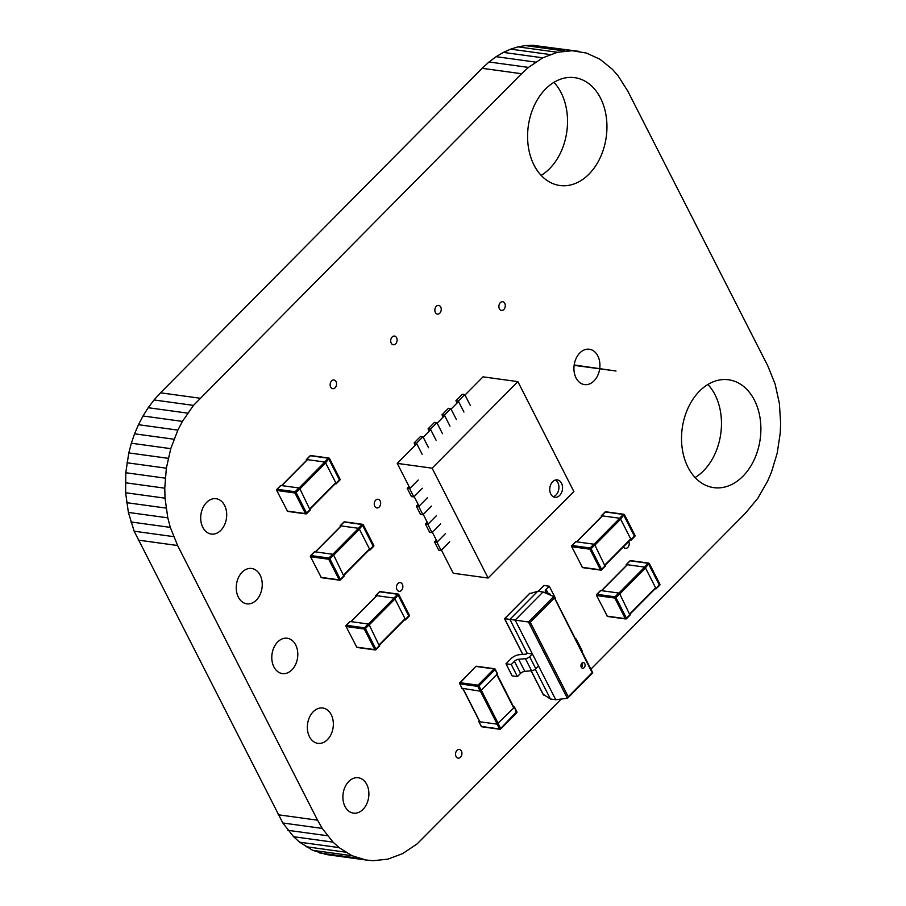 <?xml version="1.0" encoding="UTF-8"?>
<svg xmlns="http://www.w3.org/2000/svg" width="906" height="906" viewBox="0 0 906 906"><rect width="100%" height="100%" fill="white"/><g stroke="black" fill="none" stroke-linecap="round" stroke-linejoin="round"><path stroke-width="1.36" d="M590.882 669.172L745.468 513.192L757.79 498.289L767.541 481.301L771.436 472.196L777.212 453.091L780.213 433.261L780.655 423.249L779.364 403.329L775.117 384.042L767.812 365.899L627.858 91.234L617.994 75.674L612.377 69.275L600.021 59.286L586.499 53.08L572.184 50.725L557.484 52.276L542.773 57.814L528.447 67.406L521.55 73.737L193.476 405.39L182.423 421.403L177.87 430.124L170.758 448.651L166.353 468.175L164.756 488.175L165.039 498.175L167.803 517.847L170.305 527.383L177.61 545.525L317.564 820.19L322.253 828.424L333.046 842.138L339.048 847.608L352.038 855.717L366.001 860.009L373.227 860.7L387.938 859.137L402.649 853.599L416.975 844.018L561.267 699.047M572.184 50.725L532.773 45.3L579.421 51.416M532.773 45.3L525.446 45.583L564.857 51.008M525.446 45.583L518.062 46.863L557.484 52.276M518.062 46.863L510.69 49.128L550.112 54.553M510.69 49.128L503.351 52.401L542.773 57.814M503.351 52.401L496.126 56.682L535.537 62.106M496.126 56.682L489.025 61.982L528.447 67.406M489.025 61.982L482.128 68.312L521.55 73.737M482.128 68.312L160.532 392.808L199.954 398.221M160.532 392.808L154.054 399.965L193.476 405.39M154.054 399.965L148.21 407.711L187.633 413.136M148.21 407.711L143.012 415.979L182.423 421.403M143.012 415.979L138.459 424.699L177.87 430.124M138.459 424.699L134.564 433.804L173.975 439.229M134.564 433.804L131.336 443.227L170.758 448.651M131.336 443.227L128.788 452.909L168.21 458.323M128.788 452.909L125.787 472.739L125.617 492.751L128.38 512.422L134.156 531.21L282.831 822.999L293.623 836.725L299.626 842.184L312.615 850.304L326.579 854.585L366.001 860.009M126.942 462.762L166.353 468.175M319.501 852.92L358.923 858.344M125.787 472.739L165.209 478.153M312.615 850.304L352.038 855.717M125.345 482.751L164.756 488.175M305.979 846.714L345.39 852.138M125.617 492.751L165.039 498.175M299.626 842.184L339.048 847.608M126.636 502.671L166.047 508.085M293.623 836.725L333.046 842.138M128.38 512.422L167.803 517.847M288.006 830.326L327.428 835.74M130.883 521.958L170.305 527.383M282.831 822.999L322.253 828.424M134.156 531.21L173.578 536.635M278.142 814.766L317.564 820.19M138.188 540.101L177.61 545.525M277.689 641.958A17.837 12.899 97.8 0 0 272.038 660.893A17.837 12.899 97.8 0 0 282.366 673.588A17.837 12.899 97.8 0 0 291.902 669.874A17.837 12.899 97.8 0 0 297.553 650.938A17.837 12.899 97.8 0 0 287.225 638.243A17.837 12.899 97.8 0 0 277.689 641.958M242.14 572.196A17.837 12.899 97.8 0 0 236.489 591.131A17.837 12.899 97.8 0 0 246.817 603.826A17.837 12.899 97.8 0 0 256.353 600.1A17.837 12.899 97.8 0 0 262.004 581.176A17.837 12.899 97.8 0 0 251.675 568.481A17.837 12.899 97.8 0 0 242.14 572.196M206.591 502.434A17.837 12.899 97.8 0 0 200.939 521.369A17.837 12.899 97.8 0 0 211.268 534.064A17.837 12.899 97.8 0 0 220.815 530.338A17.837 12.899 97.8 0 0 226.466 511.414A17.837 12.899 97.8 0 0 216.126 498.708A17.837 12.899 97.8 0 0 206.591 502.434M392.151 336.987A4.394 3.171 97.8 0 0 390.758 341.641A4.394 3.171 97.8 0 0 393.306 344.767A4.394 3.171 97.8 0 0 395.65 343.85A4.394 3.171 97.8 0 0 397.043 339.195A4.394 3.171 97.8 0 0 394.495 336.069A4.394 3.171 97.8 0 0 392.151 336.987M375.707 500.157A4.394 3.171 97.8 0 0 374.325 504.823A4.394 3.171 97.8 0 0 376.862 507.949A4.394 3.171 97.8 0 0 379.206 507.032A4.394 3.171 97.8 0 0 380.599 502.366A4.394 3.171 97.8 0 0 378.062 499.251A4.394 3.171 97.8 0 0 375.707 500.157M331.607 380.905A4.394 3.171 97.8 0 0 330.214 385.56A4.394 3.171 97.8 0 0 332.762 388.685A4.394 3.171 97.8 0 0 335.107 387.779A4.394 3.171 97.8 0 0 336.5 383.113A4.394 3.171 97.8 0 0 333.952 379.988A4.394 3.171 97.8 0 0 331.607 380.905M397.915 583.532A4.394 3.171 97.8 0 0 396.522 588.187A4.394 3.171 97.8 0 0 399.059 591.312A4.394 3.171 97.8 0 0 401.415 590.395A4.394 3.171 97.8 0 0 402.796 585.74A4.394 3.171 97.8 0 0 400.259 582.615A4.394 3.171 97.8 0 0 397.915 583.532M599.727 368.504A17.837 12.899 97.8 0 0 589.353 349.24A17.837 12.899 97.8 0 0 579.817 352.966A17.837 12.899 97.8 0 0 574.166 371.89A17.837 12.899 97.8 0 0 584.495 384.597A17.837 12.899 97.8 0 0 594.03 380.871A17.837 12.899 97.8 0 0 599.681 368.844M500.339 302.638A4.394 3.171 97.8 0 0 498.946 307.293A4.394 3.171 97.8 0 0 501.494 310.418A4.394 3.171 97.8 0 0 503.838 309.501A4.394 3.171 97.8 0 0 505.231 304.846A4.394 3.171 97.8 0 0 502.683 301.721A4.394 3.171 97.8 0 0 500.339 302.638M436.296 306.319A4.394 3.171 97.8 0 0 434.914 310.973A4.394 3.171 97.8 0 0 437.451 314.099A4.394 3.171 97.8 0 0 439.795 313.182A4.394 3.171 97.8 0 0 441.188 308.527A4.394 3.171 97.8 0 0 438.651 305.401A4.394 3.171 97.8 0 0 436.296 306.319M348.776 781.493A17.837 12.899 97.8 0 0 343.125 800.428A17.837 12.899 97.8 0 0 353.465 813.124A17.837 12.899 97.8 0 0 363 809.398A17.837 12.899 97.8 0 0 368.651 790.474A17.837 12.899 97.8 0 0 358.323 777.767A17.837 12.899 97.8 0 0 348.776 781.493M623.419 546.828A4.394 3.171 97.8 0 0 625.434 548.356A4.394 3.171 97.8 0 0 627.779 547.439A4.394 3.171 97.8 0 0 628.775 541.426M313.238 711.731A17.837 12.899 97.8 0 0 307.587 730.655A17.837 12.899 97.8 0 0 317.915 743.35A17.837 12.899 97.8 0 0 327.451 739.636A17.837 12.899 97.8 0 0 333.102 720.7A17.837 12.899 97.8 0 0 322.774 708.005A17.837 12.899 97.8 0 0 313.238 711.731M456.998 750.372A4.394 3.171 97.8 0 0 455.605 755.026A4.394 3.171 97.8 0 0 458.142 758.152A4.394 3.171 97.8 0 0 460.497 757.235A4.394 3.171 97.8 0 0 461.879 752.58A4.394 3.171 97.8 0 0 459.342 749.455A4.394 3.171 97.8 0 0 456.998 750.372M695.095 477.53A54.428 39.354 97.8 0 0 703.475 470.871A54.428 39.354 97.8 0 0 707.892 384.472M699.511 391.143A54.428 39.354 97.8 0 0 682.275 448.9A54.428 39.354 97.8 0 0 713.792 487.643A54.428 39.354 97.8 0 0 742.897 476.284A54.428 39.354 97.8 0 0 760.134 418.527A54.428 39.354 97.8 0 0 728.617 379.784A54.428 39.354 97.8 0 0 699.511 391.143M541.154 175.402A54.428 39.354 97.8 0 0 549.534 168.731A54.428 39.354 97.8 0 0 553.951 82.344M545.571 89.003A54.428 39.354 97.8 0 0 528.334 146.772A54.428 39.354 97.8 0 0 559.851 185.504A54.428 39.354 97.8 0 0 588.957 174.156A54.428 39.354 97.8 0 0 606.193 116.398A54.428 39.354 97.8 0 0 574.676 77.656A54.428 39.354 97.8 0 0 545.571 89.003M465.005 395.039L483.023 376.851L517.881 381.641L573.86 491.516L488.096 578.039L432.117 468.175L517.881 381.641M458.572 401.528L451.063 409.104M444.631 415.594L437.134 423.159M430.701 429.648L423.193 437.224M416.76 443.714L397.258 463.385L432.117 468.175M550.78 494.008A8.777 6.342 97.8 0 0 554.948 497.292A8.777 6.342 97.8 0 0 561.46 492.796A8.777 6.342 97.8 0 0 561.505 483.192A8.777 6.342 97.8 0 0 557.337 479.897A8.777 6.342 97.8 0 0 550.825 484.393A8.777 6.342 97.8 0 0 550.78 494.008M441.46 550.135L453.238 573.249L488.096 578.039M397.258 463.385L409.976 488.334M414.167 496.567L419.07 506.182M423.272 514.427L428.164 524.03M432.366 532.275L437.258 541.89M553.192 496.681A8.777 6.342 97.8 0 0 557.892 482.694A8.777 6.342 97.8 0 0 555.48 480.01M436.341 540.067L434.529 541.89L436.93 542.23L445.503 533.577M434.529 541.89L438.719 550.135L441.131 550.463L449.704 541.811M436.93 542.23L441.131 550.463M427.236 522.218L425.424 524.042L427.836 524.37L436.409 515.718M425.424 524.042L429.625 532.286L432.026 532.615L440.61 523.962M427.836 524.37L432.026 532.615M418.142 504.359L416.33 506.194L418.731 506.522L427.315 497.87M416.33 506.194L420.531 514.427L422.932 514.755L431.505 506.103M418.731 506.522L422.932 514.755M409.048 486.511L407.236 488.334L409.637 488.662L418.221 480.01M407.236 488.334L411.437 496.579L413.838 496.907L422.411 488.255M409.637 488.662L413.838 496.907M458.334 401.064L455.933 400.735L462.366 394.246L464.767 394.574L458.334 401.064L463.929 412.049M455.933 400.735L457.1 403.023M464.767 394.574L470.361 405.56M444.404 415.129L441.992 414.801L448.425 408.312L450.826 408.64L444.404 415.129L449.999 426.114M441.992 414.801L443.159 417.077M450.826 408.64L456.431 419.625M430.463 429.184L428.062 428.855L434.495 422.366L436.896 422.694L430.463 429.184L436.058 440.18M428.062 428.855L429.218 431.143M436.896 422.694L442.49 433.68M416.522 443.249L414.121 442.921L420.554 436.432L422.955 436.76L416.522 443.249L422.128 454.234M414.121 442.921L415.288 445.197M422.955 436.76L428.561 447.745M529.965 593.181L504.665 618.719L509.874 619.376L537.745 591.256L529.376 593.781M537.745 591.256L543.034 591.98L515.163 620.1L555.752 699.749L567.36 698.277L568.277 696.793L530.304 622.275L528.481 621.992L567.36 698.277M535.265 669.206L550.463 699.024L543.17 694.29M522.841 654.404L504.676 618.73M527.088 653.158L532.377 653.883L529.625 656.657A3.862 1.846 -27 0 1 525.401 658.685L518.662 659.274A3.862 1.846 153 0 0 514.438 661.301L511.267 664.506L505.978 663.77L510.95 658.753A7.724 3.703 153 0 1 519.398 654.698L526.148 654.109L527.088 653.158L509.874 619.376L528.481 621.992L553.736 596.522L592.139 672.716L568.277 696.793M543.034 591.98L553.736 596.522M550.463 699.024L555.752 699.749M581.278 667.178A2.854 2.061 97.8 0 0 582.626 668.254A2.854 2.061 97.8 0 0 584.744 666.793A2.854 2.061 97.8 0 0 584.766 663.668A2.854 2.061 97.8 0 0 583.407 662.592A2.854 2.061 97.8 0 0 581.29 664.053A2.854 2.061 97.8 0 0 581.278 667.178M581.403 667.394A2.854 2.061 97.8 0 0 582.116 663.305A2.854 2.061 97.8 0 0 581.992 663.09M575.446 638.855L576.159 638.945L582.309 651.04L581.879 651.482M538.3 591.324A7.724 3.703 -27 0 1 539.025 590.508L543.996 585.491L549.285 586.216L555.446 598.3L555.004 598.741M549.285 586.216L546.114 589.421A3.862 1.846 -27 0 0 545.31 591.527A3.862 1.846 -27 0 0 545.786 591.98L549.897 594.053A3.862 1.846 153 0 1 550.361 594.506A3.862 1.846 153 0 1 550.452 595.129M514.438 661.301L520.588 673.385L517.417 676.589L511.267 664.506M532.377 653.883L538.538 665.967L535.786 668.741A3.862 1.846 -27 0 1 531.562 670.768L524.812 671.357A3.862 1.846 153 0 0 520.588 673.385M505.978 663.77L512.128 675.865L517.417 676.589M513.509 706.737L514.449 706.974L516.465 712.875M514.268 707.461L497.054 724.143L499.5 728.945A0.883 0.634 97.8 0 0 500.384 729.092L500.644 728.492L499.5 728.945L481.471 726.476L478.776 721.527L479.217 720.78M479.025 721.663L497.054 724.143M462.015 688.277L480.259 691.187L497.417 673.871M601.493 516.68L601.584 515.763L619.602 518.243L620.553 519.002L624.245 514.597A0.883 0.634 97.8 0 0 623.362 514.449L634.551 536.42M620.553 519.002L631.052 539.602L630.078 540.112M605.072 566.171L594.834 544.97L593.883 544.2L590.123 547.983A0.883 0.634 97.8 0 0 589.942 549.206L571.913 546.737A0.883 0.634 -82.2 0 1 572.094 545.503L571.822 546.069M594.834 544.97L591.074 548.753L590.123 547.983L572.094 545.503L575.854 541.72L593.883 544.2M626.374 565.514L626.465 564.597L644.494 567.077L645.446 567.847L649.126 563.43A0.883 0.634 97.8 0 0 648.243 563.283L659.432 585.265M645.446 567.847L655.933 588.447L654.959 588.945M629.953 615.004L619.715 593.804L618.764 593.034L615.004 596.816A0.883 0.634 97.8 0 0 614.823 598.051L596.794 595.57A0.883 0.634 -82.2 0 1 596.986 594.336L596.714 594.902M619.715 593.804L615.955 597.586L615.004 596.816L596.986 594.336L600.735 590.553L618.764 593.034M306.511 460.452L306.59 459.523L324.62 462.003L325.571 462.773L329.263 458.368A0.883 0.634 97.8 0 0 328.38 458.221L339.569 480.191M325.571 462.773L336.069 483.374L335.095 483.883M310.09 509.942L299.841 488.73L298.889 487.96L295.141 491.754A0.883 0.634 97.8 0 0 294.96 492.977L276.93 490.497A0.883 0.634 -82.2 0 1 277.111 489.274L276.84 489.829M299.841 488.73L296.092 492.524L295.141 491.754L277.111 489.274L280.871 485.491L298.889 487.96M340.271 526.726L340.362 525.808L358.391 528.277L359.342 529.047L363.034 524.642A0.883 0.634 97.8 0 0 362.14 524.495L373.34 546.465M359.342 529.047L369.841 549.648L368.867 550.157M343.861 576.216L333.612 555.016L332.661 554.245L328.912 558.028A0.883 0.634 97.8 0 0 328.731 559.251L310.701 556.771A0.883 0.634 -82.2 0 1 310.883 555.548L310.611 556.103M333.612 555.016L329.863 558.798L328.912 558.028L310.883 555.548L314.642 551.765L332.661 554.245M375.82 596.488L375.911 595.57L393.94 598.051L394.891 598.821L398.583 594.404A0.883 0.634 97.8 0 0 397.689 594.257L408.889 616.239M394.891 598.821L405.39 619.421L404.416 619.919M379.41 645.978L369.161 624.778L368.21 624.008L364.461 627.79A0.883 0.634 97.8 0 0 364.269 629.024L346.251 626.544A0.883 0.634 -82.2 0 1 346.432 625.31L346.16 625.876M369.161 624.778L365.412 628.56L364.461 627.79L346.432 625.31L350.18 621.527L368.21 624.008M531.199 670.802L543.577 695.083M554.166 598.198L530.304 622.275M546.114 589.421L547.983 593.09M518.662 659.274L524.812 671.357M525.401 658.685L531.562 670.768M529.625 656.657L535.786 668.741M498.289 723.588L481.494 690.621M497.201 724.143L480.418 691.187M479.908 721.788L463.113 688.82M513.725 708.005L496.93 675.049M516.658 711.64L500.644 728.492L498.187 723.679M482.366 726.612A0.883 0.634 -82.2 0 1 481.471 726.476L481.256 726.046M497.473 674.494L494.959 669.07A0.883 0.634 97.8 0 0 494.076 668.922L476.046 666.442A0.883 0.634 -82.2 0 1 476.522 666.261L494.551 668.741A0.883 0.883 0 0 1 495.208 669.217L497.654 674.019M481.392 690.723L478.946 685.921L495.027 669.693L494.076 668.922L477.994 685.151L459.965 682.671L475.775 666.51L459.693 683.226M475.707 666.793L475.775 666.51A0.883 0.883 0 0 1 476.522 666.261M459.965 682.671L459.693 682.739A0.883 0.883 0 0 0 459.535 683.758L459.784 683.894A0.883 0.634 -82.2 0 1 459.965 682.671M478.946 685.921L477.994 685.151A0.883 0.634 97.8 0 0 477.813 686.374L478.946 685.921M459.682 683.305L461.981 688.56M480.259 691.187L477.813 686.374L459.784 683.894L462.23 688.707M630.701 538.923L604.982 564.88M619.772 518.277L594.042 544.246M620.633 519.149L594.902 545.106M602.479 515.888L576.76 541.845M619.602 518.243L623.362 514.449L605.333 511.969A0.883 0.634 -82.2 0 1 605.797 511.788L623.826 514.268A0.883 0.883 0 0 1 624.494 514.744L634.981 535.344L631.052 539.602M634.744 535.197L634.981 535.344A0.883 0.883 0 0 1 634.823 536.352L631.074 540.146M604.993 512.32L601.584 515.763M605.321 565.571L601.573 569.353L591.074 548.753L589.942 549.206L600.44 569.806L582.411 567.337L571.663 546.59L582.196 566.907M571.811 546.148L571.663 546.59A0.883 0.883 0 0 1 571.822 545.571L575.582 541.788M582.411 567.337L582.162 567.19A0.883 0.883 0 0 0 582.83 567.666A0.883 0.634 -82.2 0 1 582.411 567.337M601.573 569.353L600.44 569.806A0.883 0.634 97.8 0 0 601.324 569.953L601.573 569.353M583.294 567.473A0.883 0.634 -82.2 0 1 582.83 567.666L600.848 570.134A0.883 0.883 0 0 0 601.595 569.885L605.344 566.103M655.582 587.756L629.863 613.713M644.653 567.122L618.923 593.079M645.514 567.983L619.783 593.94M627.371 564.721L601.641 590.678M644.494 567.077L648.243 563.283L630.214 560.814A0.883 0.634 -82.2 0 1 630.678 560.621L648.707 563.102A0.883 0.883 0 0 1 649.375 563.577L659.874 584.177L655.933 588.447M659.625 584.03L659.874 584.177A0.883 0.883 0 0 1 659.715 585.197L655.955 588.979M629.874 561.154L626.465 564.597M630.202 614.404L626.454 618.186L615.955 597.586L614.823 598.051L625.321 618.651L607.292 616.171L596.544 595.423L607.077 615.74M596.703 594.982L596.544 595.423A0.883 0.883 0 0 1 596.703 594.404L600.463 590.621M607.292 616.171L607.043 616.023A0.883 0.883 0 0 0 607.711 616.499A0.883 0.634 -82.2 0 1 607.292 616.171M626.454 618.186L625.321 618.651A0.883 0.634 97.8 0 0 626.205 618.787L626.454 618.186M608.175 616.318A0.883 0.634 -82.2 0 1 607.711 616.499L625.74 618.979A0.883 0.883 0 0 0 626.476 618.719L630.225 614.936M335.718 482.694L309.988 508.651M324.79 462.049L299.059 488.006M325.65 462.909L299.92 488.878M307.496 459.648L281.777 485.616M324.62 462.003L328.38 458.221L310.35 455.741A0.883 0.634 -82.2 0 1 310.815 455.559L328.844 458.04A0.883 0.883 0 0 1 329.512 458.504L339.999 479.104L336.069 483.374M339.761 478.968L339.999 479.104A0.883 0.883 0 0 1 339.841 480.123L336.092 483.906M310.011 456.08L306.59 459.523M310.339 509.331L306.59 513.124L296.092 492.524L294.96 492.977L305.458 513.577L287.429 511.097L276.681 490.361L287.213 510.678M276.828 489.908L276.681 490.361A0.883 0.883 0 0 1 276.84 489.342L280.588 485.559M287.429 511.097L287.179 510.961A0.883 0.883 0 0 0 287.848 511.426A0.883 0.634 -82.2 0 1 287.429 511.097M306.59 513.124L305.458 513.577A0.883 0.634 97.8 0 0 306.341 513.725L306.59 513.124M288.312 511.244A0.883 0.634 -82.2 0 1 287.848 511.426L305.866 513.906A0.883 0.883 0 0 0 306.613 513.657L310.362 509.874M369.489 548.968L343.759 574.925M358.561 528.323L332.83 554.291M359.41 529.195L333.691 555.152M341.268 525.933L315.537 551.89M358.391 528.277L362.14 524.495L344.121 522.015A0.883 0.634 -82.2 0 1 344.586 521.833L362.615 524.314A0.883 0.883 0 0 1 363.272 524.789L373.77 545.389L369.841 549.648M373.532 545.242L373.77 545.389A0.883 0.883 0 0 1 373.612 546.397L369.863 550.191M343.782 522.366L340.362 525.808M344.11 575.616L340.362 579.398L329.863 558.798L328.731 559.251L339.218 579.851L321.2 577.371L310.452 556.635L320.973 576.952M310.599 556.182L310.452 556.635A0.883 0.883 0 0 1 310.611 555.616L314.359 551.833M321.2 577.371L320.95 577.235A0.883 0.883 0 0 0 321.607 577.711A0.883 0.634 -82.2 0 1 321.2 577.371M340.362 579.398L339.218 579.851A0.883 0.634 97.8 0 0 340.112 579.999L340.362 579.398M322.083 577.518A0.883 0.634 -82.2 0 1 321.607 577.711L339.637 580.18A0.883 0.883 0 0 0 340.384 579.931L344.133 576.148M405.039 618.73L379.308 644.687M394.11 598.096L368.38 624.053M394.959 598.957L369.229 624.913M376.817 595.695L351.086 621.652M393.94 598.051L397.689 594.257L379.659 591.788A0.883 0.634 -82.2 0 1 380.135 591.595L398.164 594.076A0.883 0.883 0 0 1 398.821 594.551L409.319 615.151L405.39 619.421M409.07 615.004L409.319 615.151A0.883 0.883 0 0 1 409.161 616.171L405.412 619.953M379.32 592.128L375.911 595.57M379.659 645.378L375.911 649.16L365.412 628.56L364.269 629.024L374.767 649.625L356.738 647.144L346.001 626.397L356.522 646.714M346.149 625.955L346.001 626.397A0.883 0.883 0 0 1 346.16 625.378L349.909 621.595M356.738 647.144L356.5 646.997A0.883 0.883 0 0 0 357.157 647.473A0.883 0.634 -82.2 0 1 356.738 647.144M375.911 649.16L374.767 649.625A0.883 0.634 97.8 0 0 375.65 649.761L375.911 649.16M357.632 647.292A0.883 0.634 -82.2 0 1 357.157 647.473L375.186 649.953A0.883 0.883 0 0 0 375.933 649.693L379.682 645.91M529.648 593.385L504.551 618.707L522.739 654.415M531.097 670.814L543.317 694.789M554.03 596.839L592.75 672.818L567.722 698.073M550.361 594.506L550.746 595.253M462.932 688.798L479.727 721.765M514.008 707.722L497.213 674.766M478.776 721.527L481.233 726.329A0.883 0.883 0 0 0 481.89 726.805L499.919 729.273A0.883 0.883 0 0 0 500.667 729.024L516.737 712.807A0.883 0.883 0 0 0 516.896 711.788L514.449 706.974M630.893 539.285L605.163 565.253M576.578 541.822L602.297 515.854M601.301 515.831L605.061 512.037A0.883 0.883 0 0 1 605.797 511.788M655.774 588.13L630.044 614.087M601.459 590.655L627.19 564.698M626.193 564.665L629.942 560.882A0.883 0.883 0 0 1 630.678 560.621M574.121 365.333L616.012 371.018L574.178 364.982M335.911 483.057L310.18 509.013M281.596 485.582L307.315 459.625M306.319 459.591L310.079 455.809A0.883 0.883 0 0 1 310.815 455.559M369.682 549.33L343.952 575.299M315.356 551.867L341.086 525.899M340.09 525.876L343.838 522.082A0.883 0.883 0 0 1 344.586 521.833M405.231 619.104L379.501 645.061M350.905 621.629L376.636 595.672M375.639 595.638L379.388 591.856A0.883 0.883 0 0 1 380.135 591.595"/></g></svg>
